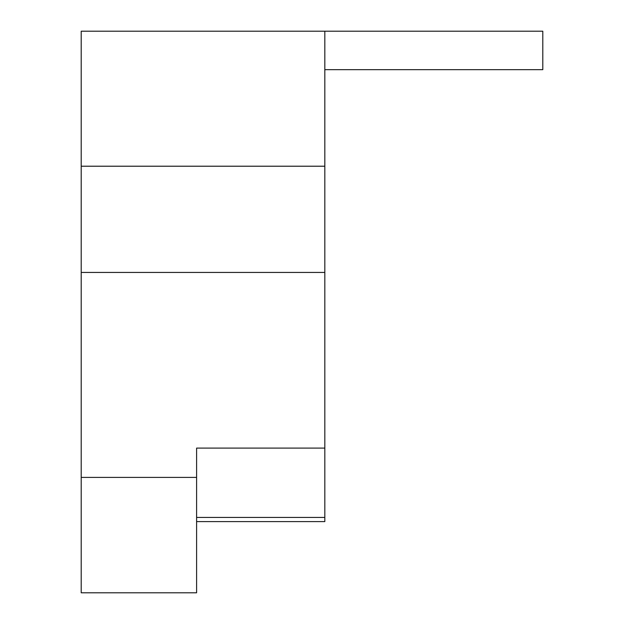 <?xml version="1.0" encoding="UTF-8"?>
<svg xmlns="http://www.w3.org/2000/svg" width="624" height="624" viewBox="0 0 624 624"><rect width="100%" height="100%" fill="white"/><g stroke="black" fill="none" stroke-linecap="round" stroke-linejoin="round"><path stroke-width="0.94" d="M81.206 166.21L324.823 166.21L324.823 448.102L196.599 448.102L196.599 592.8L81.206 592.8L81.206 31.2L542.794 31.2L542.794 69.67L324.823 69.67M324.823 166.21L324.823 31.2M324.823 448.102L324.823 521.594L196.599 521.594L324.823 521.594M81.206 272.438L324.823 272.438M196.599 517.436L324.823 517.436M81.206 477.399L196.599 477.399"/></g></svg>
